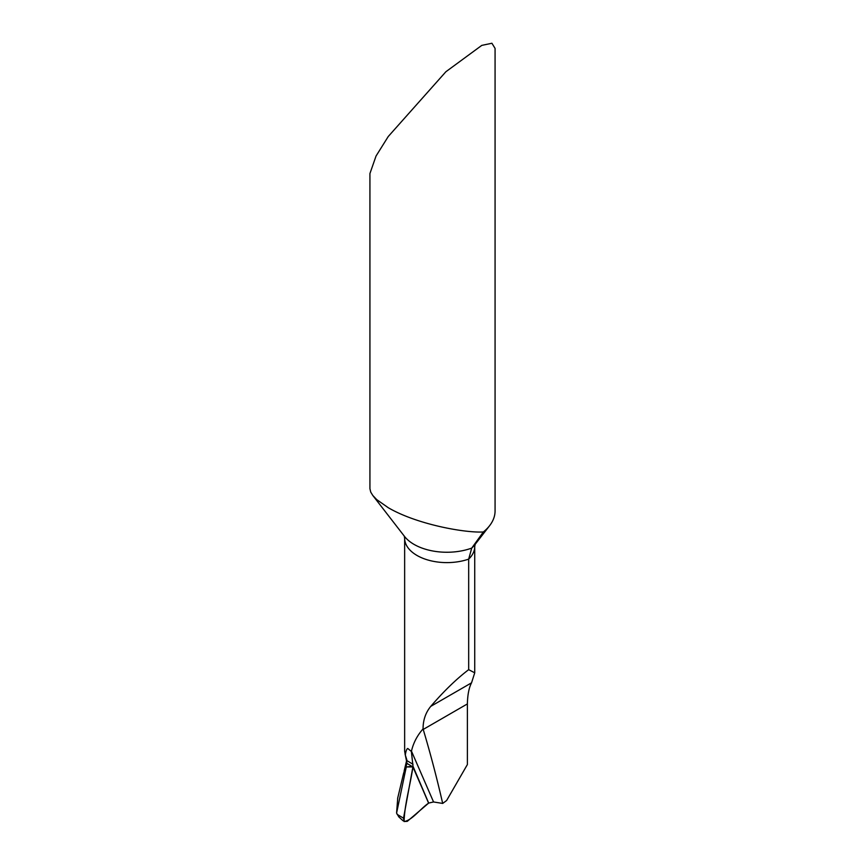 <?xml version="1.0" encoding="UTF-8"?>
<svg xmlns="http://www.w3.org/2000/svg" width="865" height="865" viewBox="0 0 865 865"><rect width="100%" height="100%" fill="white"/><g stroke="black" fill="none" stroke-linecap="round" stroke-linejoin="round"><path stroke-width="1.3" d="M388.255 507.701L376.74 499.624L372.804 495.472L370.75 492.142L369.928 488.703L369.928 173.541L376.037 156.035L388.255 136.508L445.886 71.741L481.773 45.391L491.915 43.25L495.072 48.386L495.072 510.923A62.572 36.125 0 0 1 489.622 525.671A62.572 36.125 0 0 1 483.351 531.975C465.143 533.056 416.811 524.45 388.255 507.701M442.685 803.434A1881.753 1086.44 120 0 0 423.223 729.433L423.061 728.903C417.276 735.423 413.405 742.83 411.459 751.123L433.56 801.963L442.685 803.434L446.621 800.525L467.381 764.563L467.381 703.926C467.597 694.714 468.981 687.686 471.544 682.831L474.734 672.819L468.679 669.661L468.679 559.114L471.728 548.096L483.351 531.975M433.56 801.963L428.683 803.077L413.005 766.293L411.372 751.458L407.761 748.474C406.658 748.939 405.847 751.123 405.317 755.048L404.647 751.134M407.015 763.417L412.032 766.422L406.28 766.931L403.468 773.861L407.015 763.417L405.317 755.048M423.061 728.903C423.061 720.145 425.623 712.63 430.759 706.37C443.853 691.167 456.493 678.928 468.679 669.661M406.939 760.649L412.994 764.282M413.005 766.293L412.032 766.422L413.005 766.293L428.683 803.077L407.307 821.339L404.096 821.523L403.533 818.193L413.005 766.293M403.155 820.842L398.841 816.928L396.581 813.111L406.28 766.931L412.908 766.952M397.132 814.354L403.533 818.193M396.581 813.111L397.705 798.417M404.096 821.523C411.978 820.474 420.541 808.537 428.683 803.077L412.908 766.952C410.367 784.933 404.496 804.591 404.096 821.523M489.622 525.671L474.885 544.691A46.429 26.804 0 0 1 471.728 548.096A46.429 26.804 180 0 1 414.054 544.399A46.429 26.804 180 0 1 404.496 536.397L372.804 495.472M404.214 535.986L404.647 538.225A42.234 24.382 180 0 0 426.099 559.45A42.234 24.382 180 0 0 468.679 559.114A42.234 24.382 0 0 0 474.734 546.529L474.734 672.819M467.381 703.926L423.223 729.433M471.544 682.831L430.759 706.37M428.608 803.142L412.951 766.682M405.112 754.41L406.82 759.762M404.096 771.234L406.755 760.021M475.166 544.29L474.734 546.529M404.647 538.225L404.647 750.95M397.63 798.395L403.739 772.715"/></g></svg>
